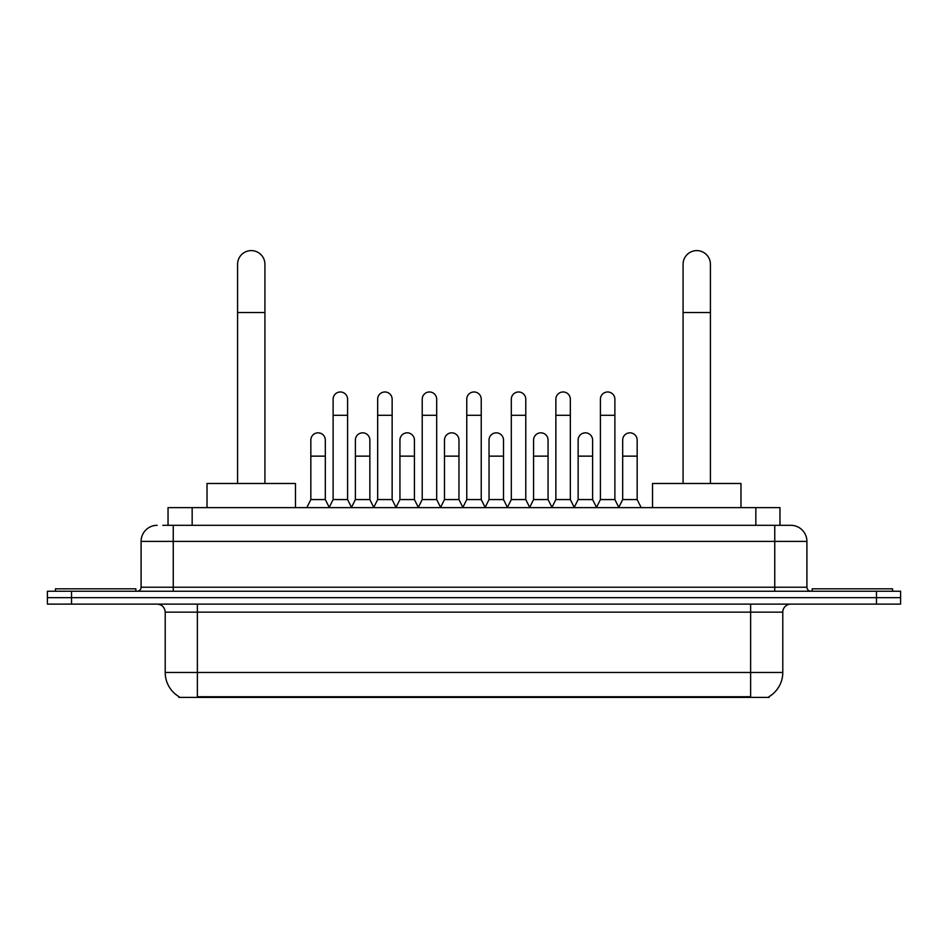 <?xml version="1.0" encoding="UTF-8"?>
<svg xmlns="http://www.w3.org/2000/svg" width="948" height="948" viewBox="0 0 948 948"><rect width="100%" height="100%" fill="white"/><g stroke="black" fill="none" stroke-linecap="round" stroke-linejoin="round"><path stroke-width="1.42" d="M162.795 525.311L173.247 525.311L162.795 525.311L168.033 525.311L168.033 507.618L779.967 507.618L779.967 525.311M769.124 696.602L769.124 697.396L178.876 697.396L178.876 696.602M179.113 696.744A28.144 28.144 0 0 1 165.213 672.464L197.374 672.464L197.374 696.744L750.626 696.744L750.626 672.464L782.787 672.464L782.787 612.147A8.046 8.046 0 0 1 790.833 604.113M165.213 672.464L165.213 612.147C164.727 607.265 162.049 604.587 157.167 604.113M768.887 696.744A28.144 28.144 0 0 0 782.787 672.464M71.527 591.244L900.6 591.244L900.6 597.678L47.4 597.678L47.4 604.113L71.527 604.113L71.527 597.678L47.4 597.678L47.4 591.244L71.527 591.244L71.527 597.678L900.6 597.678L900.6 604.113L71.527 604.113M157.167 525.311A16.08 16.08 0 0 0 141.086 541.391L141.086 587.227A4.017 4.017 0 0 1 137.057 591.244M790.833 525.311L774.753 525.311L790.833 525.311A16.08 16.08 0 0 1 806.914 541.391L806.914 587.227C807.151 589.668 808.49 591.007 810.943 591.244M806.914 541.391L173.247 541.391L173.247 525.311L774.753 525.311L774.753 587.227L806.914 587.227M135.86 591.244L135.86 588.827L55.446 588.827L55.446 591.244M892.554 591.244L892.554 588.827L812.14 588.827L812.14 591.244M237.581 483.492L237.581 264.279A13.675 13.675 0 0 1 251.256 250.604A13.675 13.675 0 0 1 264.919 264.279A13.675 13.675 0 0 0 251.256 250.604M264.919 483.492L264.919 264.279M295.48 507.618L295.48 483.492L207.019 483.492L207.019 507.618M683.081 483.492L683.081 264.279A13.675 13.675 0 0 1 696.744 250.604A13.675 13.675 0 0 1 710.419 264.279A13.675 13.675 0 0 0 696.744 250.604M710.419 483.492L710.419 264.279M740.981 507.618L740.981 483.492L652.52 483.492L652.52 507.618M329.098 507.618L333.115 499.572L347.584 499.572L351.613 507.618M347.584 499.572L347.584 399.215A7.24 7.24 0 0 0 340.356 391.974A7.24 7.24 0 0 1 340.806 391.986M333.115 499.572L333.115 415.295L347.584 415.295M333.115 415.295L333.115 399.215A7.24 7.24 0 0 1 340.356 391.974M373.642 507.618L377.659 499.572L392.14 499.572L396.157 507.618M392.14 499.572L392.14 399.215A7.24 7.24 0 0 0 384.9 391.974A7.24 7.24 0 0 1 385.35 391.986M377.659 499.572L377.659 415.295L392.14 415.295M377.659 415.295L377.659 399.215A7.24 7.24 0 0 1 384.9 391.974M418.186 507.618L422.216 499.572L436.684 499.572L440.713 507.618M436.684 499.572L436.684 399.215A7.24 7.24 0 0 0 429.456 391.974A7.24 7.24 0 0 1 429.906 391.986M422.216 499.572L422.216 415.295L436.684 415.295M422.216 415.295L422.216 399.215A7.24 7.24 0 0 1 429.456 391.974M462.743 507.618L466.76 499.572L481.24 499.572L485.258 507.618M481.24 499.572L481.24 399.215A7.24 7.24 0 0 0 474 391.974A7.24 7.24 0 0 1 474.45 391.986M466.76 499.572L466.76 415.295L481.24 415.295M466.76 415.295L466.76 399.215A7.24 7.24 0 0 1 474 391.974M507.287 507.618L511.316 499.572L525.784 499.572L529.814 507.618M525.784 499.572L525.784 399.215A7.24 7.24 0 0 0 518.544 391.974A7.24 7.24 0 0 1 519.006 391.986M511.316 499.572L511.316 415.295L525.784 415.295M511.316 415.295L511.316 399.215A7.24 7.24 0 0 1 518.544 391.974M551.843 507.618L555.86 499.572L570.341 499.572L574.358 507.618M570.341 499.572L570.341 399.215A7.24 7.24 0 0 0 563.1 391.974A7.24 7.24 0 0 1 563.55 391.986M555.86 499.572L555.86 415.295L570.341 415.295M555.86 415.295L555.86 399.215A7.24 7.24 0 0 1 563.1 391.974M596.387 507.618L600.416 499.572L614.885 499.572L618.902 507.618M614.885 499.572L614.885 399.215A7.24 7.24 0 0 0 607.644 391.974A7.24 7.24 0 0 1 608.106 391.986M600.416 499.572L600.416 415.295L614.885 415.295M600.416 415.295L600.416 399.215A7.24 7.24 0 0 1 607.644 391.974M306.82 507.618L310.837 499.572L325.318 499.572L329.217 507.37M325.318 499.572L325.318 440.062A7.24 7.24 0 0 0 318.528 432.845A7.24 7.24 0 0 1 325.318 440.062M310.837 499.572L310.837 456.142L325.318 456.142M310.837 456.142L310.837 440.062A7.24 7.24 0 0 1 318.528 432.845M351.483 507.37L355.393 499.572L369.862 499.572L373.761 507.37M369.862 499.572L369.862 440.062A7.24 7.24 0 0 0 363.084 432.845A7.24 7.24 0 0 1 369.862 440.062M355.393 499.572L355.393 456.142L369.862 456.142M355.393 456.142L355.393 440.062A7.24 7.24 0 0 1 363.084 432.845M396.039 507.37L399.938 499.572L414.418 499.572L418.317 507.37M414.418 499.572L414.418 440.062A7.24 7.24 0 0 0 407.628 432.845A7.24 7.24 0 0 1 414.418 440.062M399.938 499.572L399.938 456.142L414.418 456.142M399.938 456.142L399.938 440.062A7.24 7.24 0 0 1 407.628 432.845M440.583 507.37L444.494 499.572L458.962 499.572L462.861 507.37M458.962 499.572L458.962 440.062A7.24 7.24 0 0 0 452.184 432.845A7.24 7.24 0 0 1 458.962 440.062M444.494 499.572L444.494 456.142L458.962 456.142M444.494 456.142L444.494 440.062A7.24 7.24 0 0 1 452.184 432.845M485.139 507.37L489.038 499.572L503.507 499.572L507.417 507.37M503.507 499.572L503.507 440.062A7.24 7.24 0 0 0 496.728 432.845A7.24 7.24 0 0 1 503.507 440.062M489.038 499.572L489.038 456.142L503.507 456.142M489.038 456.142L489.038 440.062A7.24 7.24 0 0 1 496.728 432.845M529.683 507.37L533.582 499.572L548.062 499.572L551.961 507.37M548.062 499.572L548.062 440.062A7.24 7.24 0 0 0 541.284 432.845A7.24 7.24 0 0 1 548.062 440.062M533.582 499.572L533.582 456.142L548.062 456.142M533.582 456.142L533.582 440.062A7.24 7.24 0 0 1 541.284 432.845M574.239 507.37L578.138 499.572L592.607 499.572L596.517 507.37M592.607 499.572L592.607 440.062A7.24 7.24 0 0 0 585.828 432.845A7.24 7.24 0 0 1 592.607 440.062M578.138 499.572L578.138 456.142L592.607 456.142M578.138 456.142L578.138 440.062A7.24 7.24 0 0 1 585.828 432.845M618.783 507.37L622.682 499.572L637.163 499.572L641.18 507.618M637.163 499.572L637.163 440.062A7.24 7.24 0 0 0 630.384 432.845A7.24 7.24 0 0 1 637.163 440.062M622.682 499.572L622.682 456.142L637.163 456.142M622.682 456.142L622.682 440.062A7.24 7.24 0 0 1 630.384 432.845M747.415 697.396L747.415 696.602M200.585 697.396L200.585 696.602M192.16 525.311L192.16 507.618M755.84 525.311L755.84 507.618M750.626 604.113L750.626 612.147L165.213 612.147M782.787 612.147L750.626 612.147L750.626 672.464L197.374 672.464L197.374 604.113M876.473 604.113L876.473 591.244M173.247 591.244L173.247 541.391L141.086 541.391M141.086 587.227L774.753 587.227L774.753 591.244M237.581 312.532L264.919 312.532M683.081 312.532L710.419 312.532"/></g></svg>
